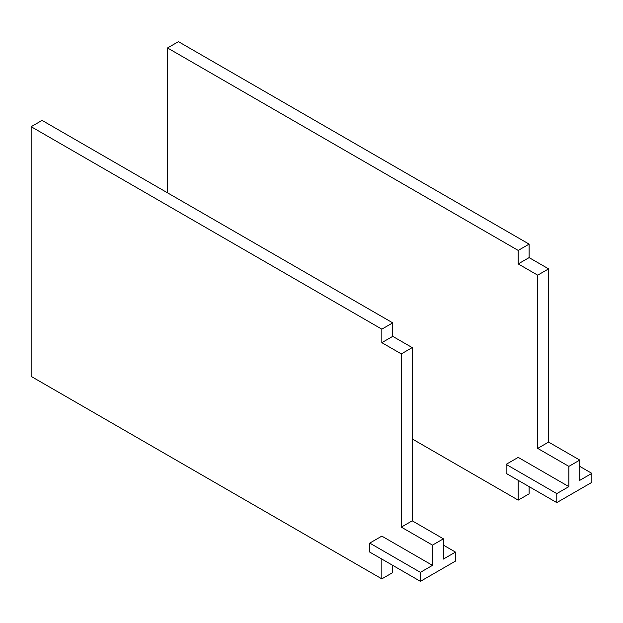 <?xml version="1.0" encoding="UTF-8"?>
<svg xmlns="http://www.w3.org/2000/svg" width="623" height="623" viewBox="0 0 623 623"><rect width="100%" height="100%" fill="white"/><g stroke="black" fill="none" stroke-linecap="round" stroke-linejoin="round"><path stroke-width="0.93" d="M369.751 552.095L420.408 581.345L420.408 572.342L369.751 543.1L369.751 552.095M369.751 543.1L381.829 536.123L432.487 565.365L420.408 572.342M381.829 329.154L392.739 322.862L42.06 120.395L31.15 126.695L381.829 329.154L381.829 342.658L401.313 353.903L401.313 527.128L432.487 545.125L432.487 565.365M381.829 559.072L381.829 578.868L31.15 376.401L31.15 126.695M392.739 565.373L392.739 572.568L381.829 578.868M392.739 322.862L392.739 336.358L412.224 347.603L412.224 520.828L443.397 538.825L443.397 559.072L455.475 552.095L443.397 545.125M392.739 336.358L381.829 342.658M412.224 347.603L401.313 353.903M412.224 520.828L401.313 527.128M443.397 538.825L432.487 545.125M455.475 552.095L455.475 561.097L420.408 581.345M579.772 466.386L591.85 473.363L591.85 482.358L556.783 502.605L506.125 473.363L506.125 464.361L518.204 457.391L568.861 486.633L556.783 493.603L556.783 502.605M591.85 473.363L579.772 480.333L579.772 460.085L568.861 466.386L568.861 486.633M518.204 250.423L529.114 244.123L178.435 41.655L167.525 47.955L518.204 250.423L518.204 263.918L537.688 275.171L537.688 448.389L568.861 466.386M167.525 192.834L167.525 47.955M518.204 480.333L518.204 500.129L412.224 438.942M529.114 244.123L529.114 257.618L518.204 263.918M529.114 486.633L529.114 493.829L518.204 500.129M529.114 257.618L548.598 268.871L548.598 442.089L579.772 460.085M548.598 268.871L537.688 275.171M548.598 442.089L537.688 448.389M556.783 493.603L506.125 464.361"/></g></svg>
